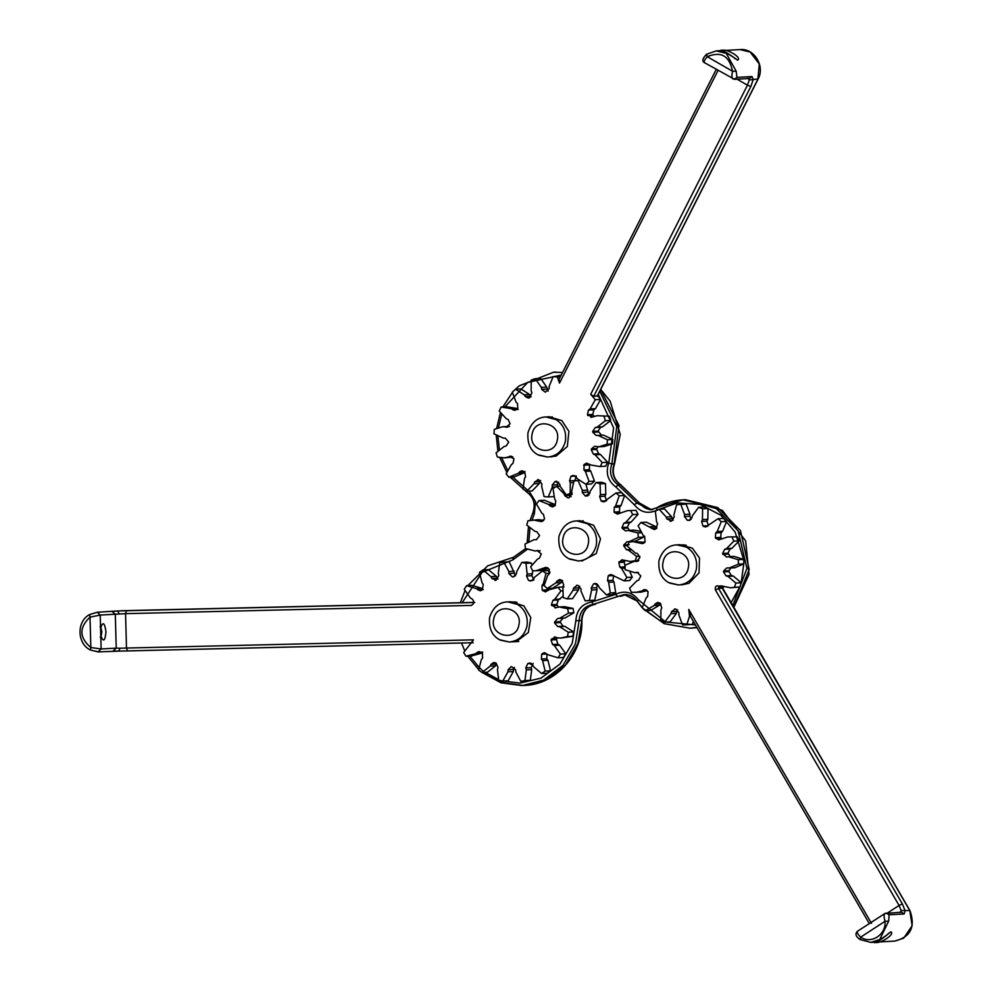 <?xml version="1.0" encoding="UTF-8"?>
<svg xmlns="http://www.w3.org/2000/svg" width="992" height="992" viewBox="0 0 992 992"><rect width="100%" height="100%" fill="white"/><g stroke="black" fill="none" stroke-linecap="round" stroke-linejoin="round"><path stroke-width="1.49" d="M549.444 417.632L552.234 416.789M680.438 545.563L683.302 544.707M580.382 521.569L583.184 520.738L580.382 521.569M555.222 419.083L549.184 416.739L546.642 416.938M538.197 454.795L547.646 457.064C556.859 456.06 562.762 450.852 565.341 441.415C566.717 431.706 563.444 424.291 555.495 419.182L546.319 416.925M549.084 416.752L561.844 420.608L568.9 431.334L567.35 446.462L556.252 456.022L551.416 456.766M508.09 601.896L516.919 604.091M499.894 639.803L509.33 642.01C518.518 640.968 524.384 635.748 526.938 626.374C528.327 616.702 525.078 609.311 517.192 604.178L516.844 602.256M516.076 602.07L508.276 601.884M507.42 601.871L507.346 601.871C498.691 602.417 492.776 607.662 489.577 617.619C488.696 628.816 492.33 636.343 500.476 640.2L509.33 642.01L513.112 641.7M577.282 520.874L586.16 523.032M569.135 558.744L578.584 561.001C587.81 560.009 593.7 554.788 596.279 545.364C597.668 535.655 594.382 528.24 586.433 523.119L579.998 520.688L577.567 520.887M576.736 520.862L576.687 520.874C568.032 521.408 562.117 526.653 558.918 536.61C558.062 547.82 561.658 555.322 569.718 559.153M686.204 547.014L688.808 547.981M686.377 547.038L686.204 545.228M685.447 545.042L677.61 544.868M669.178 582.726L678.627 584.995C687.853 583.99 693.743 578.782 696.322 569.346C697.711 559.637 694.425 552.222 686.476 547.113L677.338 544.868M681.095 584.809L682.335 584.697M581.039 560.827L582.354 560.716M511.686 641.824L509.603 641.998M874.336 942.214L874.684 942.189C879.234 944.806 896.198 933.757 890.63 931.81C888.968 934.154 872.018 945.202 874.684 942.189L870.889 942.4L879.768 939.474L888.683 921.084L884.988 921.32L860.647 937.18L860.238 939.61L870.889 942.4L860.076 939.573C855.674 936.535 854.844 933.732 857.559 931.203L885.087 913.409C883.81 914.004 883.785 916.633 884.988 921.32C886.451 934.526 871.125 944.508 860.647 937.18C857.398 933.819 856.493 931.798 857.944 931.079M888.683 921.084L889.055 914.798L904.121 913.979L905.163 910.805L902.348 903.886L718.431 588.256L719.448 586.26C716.15 585.144 714.81 586.384 715.418 589.992L899.062 905.448L902.348 903.886M871.522 923.391L688.758 609.46L690.469 616.168M887.592 912.913L899.062 905.448L901.133 910.532L909.788 910.557L912.132 925.747L903.675 938.172L894.796 941.098L875.849 942.127M718.53 588.392L722.647 588.02L909.924 910.792M901.133 910.532L900.166 912.578M688.758 609.46L689.502 616.218L686.786 624.762L682.595 624.96L678.838 614.928L678.95 612.882L676.06 609.15L674.523 608.976M730.459 587.81L734.502 587.252L735.903 583.06L727.917 576.352L726.045 575.868L731.426 575.571L733.299 576.054L741.284 582.763L739.883 586.966L730.459 587.81L720.911 585.776L719.448 586.26M731.426 575.571L728.884 571.578L723.503 571.863L726.045 575.868M723.503 571.863L723.627 570.97L729.008 570.685L730.844 567.994M723.627 570.97L726.739 567.932M727.124 567.945L734.75 567.784L743.864 563.853L743.653 559.401L738.259 559.699L728.488 556.723L726.578 557.045L722.585 553.486L727.979 553.189L730.1 548.96L731.922 548.303L739.201 540.838L737.391 536.808L727.682 536.957L718.729 539.896L715.331 537.714L720.713 537.416L721.147 532.63L722.585 531.278L726.603 521.408L723.478 518.407L718.096 518.704L705.61 527.025L702.944 526.033L708.338 525.748L707.011 521.135L707.854 519.3L707.99 508.524L704.035 507.011L698.653 507.309L692.379 515.741L691.932 517.725L688.882 520.428M734.44 567.771L729.046 568.069L738.482 564.15L738.259 559.699M743.653 559.401L734.154 556.4L728.488 556.723M730.1 548.96L724.718 549.258L722.585 553.486M724.718 549.258L726.541 548.601L733.82 541.136L732.009 537.094M721.147 532.63L715.765 532.927L715.331 537.714M715.765 532.927L717.204 531.576L721.221 521.705L718.096 518.704M707.011 521.135L701.629 521.432L702.944 526.033M701.629 521.432L702.46 519.597L702.609 508.822L698.653 507.309M689.576 520.316L687.332 520.254L690.122 520.106M691.164 519.275L689.837 516.237L684.455 516.534L687.332 520.254M684.455 516.534L684.567 514.476L680.81 504.444L676.618 504.655L673.878 515.009L674.188 517.03L671.683 521.023L666.86 518.952L666.227 517.018L659.147 509.243L655.352 511.14L656.568 521.842L657.584 523.59L656.034 528.848L654.212 529.554L640.919 522.486L638.104 525.785L643.076 535.209L644.651 536.412L645.122 541.905L642.432 543.641L632.933 541.607L628.903 542.153L627.502 546.344L635.475 553.065L637.36 553.536L639.902 557.541L636.666 561.472M670.195 521.346L670.865 521.246M637.05 561.435L634.024 561.336L637.943 561.125M637.906 561.15L634.347 561.336L624.91 565.254L625.134 569.706L634.917 572.682L637.521 572.334M638.414 572.508L634.632 572.719L638.377 572.496M647.23 590.562L641.105 592.162L631.383 592.311L629.585 588.281L636.864 580.816L638.687 580.159L640.807 575.93L637.174 572.334M635.723 592.46L646.288 589.856M665.21 621.699L638.464 599.862L637.199 601.251L642.184 607.699L646.189 597.841L647.64 596.49L648.074 591.703L644.676 589.508L643.114 590.029M642.184 607.712L645.296 610.712L654.15 605.492L655.278 603.83L660.672 603.52M664.752 622.108L671.026 613.676L671.472 611.68L676.854 611.394L676.408 613.378L670.133 621.81L664.752 622.108L660.796 620.595L660.932 609.82L661.776 607.984L660.449 603.372L657.795 602.38L655.278 603.83M675.217 609.014L671.472 611.68M679.867 544.682L692.329 548.154L699.509 558L699.038 572.905L689.006 583.284L682.062 584.809M718.481 587.5L723.466 587.227L722.647 588.02L718.704 588.442L715.418 589.992M693.458 621.562L692.168 624.464L686.786 624.762M684.988 624.886L692.168 624.464M676.854 611.394L677.61 609.832M660.66 603.545L659.531 605.194L650.678 610.415L645.296 610.712M644.862 542.302L632.933 541.607M656.952 528.104L655.625 526.516L646.3 522.189L640.919 522.486M673.196 520.168L671.609 516.72L664.528 508.946L659.147 509.243M689.837 516.237L689.948 514.191L686.191 504.147L678.404 504.519M721.556 538.557L720.713 537.416M727.682 536.957L737.391 536.808M730.372 556.611L727.979 553.189M728.884 571.578L729.008 570.685M743.864 563.853L738.482 564.15M741.284 582.763L735.903 583.06M739.883 586.966L734.502 587.252M680.202 504.457L676.618 504.655M686.191 504.147L680.81 504.444M707.99 508.524L702.609 508.822M726.603 521.408L721.221 521.705M739.201 540.838L733.82 541.136M608.195 575.856L607.538 580.618L612.92 580.32L613.577 575.571L608.195 575.856L612.82 575.075M612.92 580.32L614.011 582.019L615.685 592.658L610.303 592.943L608.629 582.304L607.538 580.618M615.685 592.658L611.99 594.729L606.608 595.026L599.193 587.611L598.474 585.702L594.382 583.618L596.006 583.532M595.188 583.47L593.563 583.879L591.244 587.983L596.626 587.686L597.606 584.375M606.608 595.026L610.303 592.943M596.626 587.686L597.035 589.694L594.741 600.185L589.36 600.482L591.641 589.992L591.244 587.983M576.575 585.305L577.976 585.416L581.014 589L580.99 591.046L585.181 600.892L594.741 600.185M577.121 585.317L573.488 588.169L578.869 587.872L579.7 586.123M578.869 587.872L578.522 589.88L572.62 598.61L567.238 598.908L573.14 590.178L573.488 588.169M567.238 598.908L563.22 597.593L562.886 586.818L563.654 584.945L562.129 580.407L559.587 579.539L556.983 581.114L562.489 580.642M562.365 580.828L561.311 582.54L552.705 588.182L547.324 588.479L555.929 582.837L556.983 581.114M548.514 568.416L541.186 570.512L535.804 570.797L544.224 567.92L547.671 567.734M543.752 520.341L538.408 519.659L527.942 520.788L526.727 525.041L534.986 531.365L536.883 531.749L539.598 535.618L536.387 539.722M556.896 481.343L555.198 481.442L559.736 484.158L560.12 486.179L556.71 486.415L553.003 488.486L554.677 499.125L555.768 500.824L555.123 505.573L552.507 506.962L549.928 505.883L555.322 505.585L553.97 504.11L544.459 500.253L539.078 500.538L536.424 503.973L541.793 513.149L543.418 514.278L544.534 518.94L541.372 521.618L533.026 519.957M571.082 496.769L569.495 493.532M589 495.02L585.925 484.307L589.112 481.442L585.354 471.411L583.941 469.997L589.322 469.7L589.546 464.194L584.164 464.492L583.941 469.997M605.046 496.198L599.652 496.496L601.177 501.034L606.571 500.737L605.046 496.198L605.802 494.326L605.467 483.55L601.45 482.236L596.068 482.534L590.166 491.263L589.818 493.272L585.33 496.025L587.797 495.888M620.174 512.728L619.442 511.785L619.665 506.986L621.042 505.573L624.625 495.504L621.376 492.664L615.995 492.962L603.731 501.902L601.177 501.034M627.502 510.632L636.07 510.359L627.502 510.632L617.384 514.116L614.06 512.083L619.442 511.785M629.498 530.323L627.378 527.198L629.325 522.871L631.11 522.114L638.054 514.302L636.07 510.359M641.105 532.754L637.918 532.927L628.023 530.435L633.876 530.088L640.262 531.29M626.919 541.719L634.644 541.446L643.721 537.069L643.622 535.618M618.785 562.501L619.888 567.164L625.27 566.866L624.166 562.204L618.785 562.501L621.947 559.823L630.292 561.484L638.34 560.889M624.166 562.204L624.948 560.802M629.957 571.9L632.276 577.17L626.894 577.468L621.513 568.292L619.888 567.164M608.852 575.286L610.799 574.48L624.228 580.89L629.61 580.605L632.276 577.17M585.181 600.892L589.36 600.482M547.324 588.479L544.075 585.64L547.646 575.571L549.035 574.157L549.258 569.358L545.922 567.325L544.224 567.92M535.804 570.797L532.617 570.784L530.633 566.841L537.577 559.029L539.375 558.273L541.31 553.945L537.168 550.585L538.172 550.535M537.676 550.523L535.283 551.006L525.388 548.502L524.979 544.075L534.043 539.698L536.61 539.698M540.206 550.771L539.14 550.796M549.928 505.883L548.588 504.407L539.078 500.538M570.214 495.442L564.832 495.74L568.118 497.972M564.832 495.74L564.113 493.83L556.71 486.415M578.944 480.5L573.946 480.959L571.665 491.449L572.062 493.458L568.924 497.823M587.673 492.144L582.292 492.441L585.33 496.025M582.292 492.441L582.316 490.395L578.125 480.55M599.652 496.496L600.42 494.624L600.086 483.848L596.068 482.534M605.467 483.55L600.086 483.848M619.665 506.986L614.284 507.284L614.06 512.083M614.284 507.284L615.66 505.858L619.244 495.802L615.995 492.962M624.625 495.504L619.244 495.802M629.325 522.871L623.931 523.168L621.996 527.496L627.378 527.198M623.931 523.168L625.729 522.412L632.673 514.6L630.689 510.657M638.054 514.302L632.673 514.6M627.626 528.066L622.244 528.364L621.996 527.496M622.244 528.364L625.642 530.918M628.023 530.435L626.138 530.856M627.155 541.719L623.794 544.918L629.176 544.62M643.721 537.069L638.34 537.366L637.918 532.927M629.089 541.744L638.34 537.366M627.725 545.6L623.72 545.823L623.794 544.918M623.72 545.823L626.423 549.692L630.255 549.481M639.852 556.214L636.591 556.388L628.32 550.076L626.423 549.692M638.823 560.455L635.376 560.654L636.591 556.388M630.292 561.484L635.376 560.654M624.228 580.89L626.894 577.468M579.824 520.701L593.65 525.264L600.495 538.867L596.304 553.548L582.23 560.802M117.701 610.96L473.816 602.404L121.768 610.725L112.034 611.456L115.295 614.234L125.55 613.664L126.443 610.725L117.701 610.96L119.127 613.837M120.057 648.222L116.225 648.123L113.113 651.05L118.78 651.124L473.234 642.717L127.522 650.888L126.492 648.049L120.057 648.222L118.78 651.124L127.522 650.888M90.607 650.058L98.034 651.88L101.147 648.954L90.842 647.528L90.47 650.045M96.968 612.287L89.64 614.556L90.012 617.136L100.229 615.065L97.315 612.238L89.64 614.556M100.576 628.11L100.787 635.897C103.404 642.494 105.127 641.105 105.958 631.718C104.619 622.455 102.821 621.252 100.576 628.11L100.229 615.065L115.295 614.234L116.225 648.123L101.147 648.954L100.787 635.897M472.093 655.935L465.992 656.258L463.686 652.513L473.494 639.84L126.492 648.049L125.55 613.664L471.535 605.405M471.237 605.492C474.325 603.719 474.598 601.536 472.056 598.932L470.357 597.953L464.244 589.31L466.6 585.652L476.383 588.616L480.215 590.823L482.372 589.806L483.24 584.375L482.013 582.788L479.471 572.334L482.98 569.916L490.966 576.625L491.846 578.46L496.099 580.159L498.852 575.509L498.294 573.537L499.695 562.886L503.824 562.08L508.809 571.504L508.958 573.55L512.281 576.836L514.054 576.736M465.992 656.258L475.813 653.629L477.301 652.327L481.232 652.116M482.087 672.526L490.184 666.091L491.09 664.293L496.484 663.995L495.566 665.806L487.469 672.229L482.087 672.526L478.615 669.997L481.343 659.643L482.596 658.093L482.422 653.282L479.235 651.533L477.301 652.327M502.783 681.07L507.929 671.82L508.115 669.774L513.496 669.476L513.31 671.522L508.164 680.772L502.783 681.07L498.666 680.128L497.451 669.426L498.046 667.48L496.161 663.102L493.842 662.433L491.09 664.293M508.115 669.774L511.24 666.599M511.5 666.599L515.679 669.898L515.815 671.944L520.8 681.368L524.929 680.562L526.343 669.91L525.772 667.938L531.154 667.653L533.126 663.338M531.328 663.425L527.744 663.623L525.772 667.938M527.744 663.623L530.72 663.177M541.644 673.531L545.166 671.113L542.612 660.66L541.384 659.072L546.766 658.775L547.993 660.374L550.548 670.815L547.026 673.233L541.644 673.531L533.659 666.822L532.778 664.987L528.538 663.288L529.616 663.04M546.766 658.775L547.026 653.976L541.644 654.274L541.384 659.072M541.644 654.274L547.026 653.976M558.025 657.795L560.393 654.137L554.28 645.494L552.569 644.515L557.95 644.23L559.662 645.197L565.775 653.84L563.406 657.51L558.025 657.795L548.241 654.832L544.422 652.624L542.252 653.641M557.95 644.23L556.462 639.679L551.081 639.976L552.569 644.515M551.081 639.976L551.416 639.133L556.797 638.848L557.405 637.819L560.703 638.067L567.436 636.579L568.304 632.226L559.55 626.708L557.628 626.498L563.01 626.2L559.996 621.686L563.072 618.177L565.006 618.041L573.847 612.808L573.066 608.418L567.684 608.716L559.054 606.955L555.78 607.749L551.378 604.785L556.772 604.488L558.335 599.986L562.935 596.316M551.416 639.133L555.52 637.162L554.292 636.976M555.52 637.162L557.368 637.806M559.996 622.592L554.615 622.889L557.628 626.498M554.615 622.889L554.615 621.984L559.996 621.686M563.072 618.177L557.69 618.475L554.615 621.984M557.69 618.475L559.624 618.326L568.466 613.106L567.684 608.716M554.999 607.885L555.78 607.749M558.335 599.986L552.953 600.284L551.378 604.785M552.953 600.284L554.677 599.366L560.939 590.934L557.926 587.214L563.307 586.929M564.026 586.892L558.645 587.19L548.812 589.831L545.389 591.914L542.202 590.166L547.584 589.868L546.654 587.934M544.124 585.243L542.029 585.354L542.202 590.166M542.029 585.354L543.281 583.817L546.009 573.45L542.55 570.921L534.44 577.356L533.535 579.154L530.782 581.014L529.257 580.717L533.857 580.06L531.96 575.682L532.816 570.797M531.96 575.682L526.578 575.968L528.476 580.357M526.578 575.968L527.174 574.021L525.958 563.32L521.842 562.39L516.696 571.64L516.51 573.674L513.385 576.848M513.645 576.823L512.281 576.836M495.008 580.407L496.099 580.159M510.446 601.71L523.888 605.901L530.794 617.52L528.352 632.512L516.683 641.303L511.897 641.799M477.846 589.955L483.228 589.657L481.765 588.318L471.981 585.354L466.6 585.652M497.922 579.142L496.36 576.327L488.362 569.631L482.98 569.916M515.604 575.782L509.206 561.782L503.824 562.08M531.873 564.808L531.34 563.022L527.236 562.092L521.842 562.39M550.002 572.086L547.931 570.623L542.55 570.921M542.798 590.81L548.179 590.525L547.584 589.868M558.372 607.017L556.772 604.488M559.054 606.955L564.436 606.658L573.066 608.418M563.01 626.2L564.932 626.411L573.686 631.929L568.304 632.226M560.703 638.067L572.83 636.294L573.686 631.929M556.462 639.679L556.797 638.848M531.154 667.653L531.724 669.612L530.311 680.276L524.929 680.562M520.8 681.368L530.311 680.276M513.496 669.476L514.402 667.38M482.695 652.029L481.194 653.331L471.374 655.96M572.83 636.294L567.436 636.579M565.775 653.84L560.393 654.137M550.548 670.815L545.166 671.113M531.34 563.022L525.958 563.32M549.655 573.252L546.009 573.45M562.365 590.86L560.939 590.934M573.847 612.808L568.466 613.106M704.915 62.769C703.427 62.236 704.208 60.214 707.259 56.693C721.035 50.976 729.455 55.825 732.505 71.238C731.575 75.975 731.761 78.554 733.076 78.976M734.526 79.323L704.494 62.682C701.741 61.268 702.423 58.466 706.564 54.275L707.259 56.693L732.505 71.238L736.2 71.226L726.218 53.332L716.174 50.902L706.701 54.225M720.986 50.654C718.134 48 735.717 58.131 737.502 60.177C742.946 57.734 725.35 47.604 720.986 50.654M757.987 79L753.238 79.521L752.023 76.558L736.944 77.376L736.2 71.226M753.238 79.521L749.233 80.042L747.46 85.188L750.832 86.515L753.238 79.521M593.997 416.243L592.832 414.458L593.848 409.783L588.467 410.08L590.066 408.94L595.287 399.739L590.711 394.27L593.675 396.428L597.32 395.833M560.368 376.799L557.343 376.972L559.476 383.123L559.066 379.378L716.236 69.44M748.142 78.157L749.233 80.042M557.343 376.972L553.152 376.588L549.146 386.458L549.208 388.504L545.377 392.212L541.694 389.385L541.31 387.376L535.246 378.684L531.253 380.023L531.117 390.798L531.91 392.671L529.728 397.656L528.265 398.102L525.314 396.54L524.235 394.828L515.518 389.236L512.318 392.1L516.076 402.144L517.489 403.558L517.799 408.357L514.823 410.403L511.19 408.679L501.146 407.03L499.224 410.986L506.317 418.76L508.115 419.492L510.136 423.807L506.056 427.192L506.875 427.267M506.974 406.708L501.146 407.03M507.693 427.106L502.634 426.746L494.314 429.35L493.979 433.789L503.304 438.117L505.238 438.067L508.747 442.147L506.118 446.04L504.221 446.437L496.074 452.798L497.364 457.052L504.37 457.858L511.649 456.308M508.871 477.226L518.295 473.296L519.622 471.82L525.004 471.522L523.689 473.01L514.253 476.929L508.871 477.226L506.143 473.816L511.364 464.603L512.963 463.462L513.98 458.788L509.28 456.432L510.446 456.134M526.752 491.238L534.018 483.774L534.7 481.864L540.094 481.566L539.4 483.476L532.134 490.941L526.752 491.238L523.007 489.18L524.495 478.541L525.549 476.83L524.818 472.08L521.854 470.729L519.622 471.82M534.7 481.864L538.768 479.756L537.627 479.607M538.768 479.756L541.979 484.096L541.62 486.117L544.087 496.583L548.278 496.967L552.284 487.097L552.222 485.038L557.603 484.753L558.595 482.137M555.198 481.442L552.222 485.038M560.12 486.179L566.172 494.872L570.177 493.52L570.313 482.744L569.52 480.872L574.901 480.574L576.34 476.036L570.958 476.334L569.52 480.872M570.958 476.334L574.666 475.726M589.322 469.7L590.736 471.113L594.493 481.145L591.294 484.009L585.912 484.307L577.195 478.714L576.116 477.016L573.165 475.441L571.702 475.887M605.666 466.228L600.284 466.513L602.206 462.557L595.113 454.795L593.315 454.051L598.697 453.766L600.495 454.497L607.588 462.272L605.666 466.228L599.838 466.55L590.24 464.876L586.607 463.14L584.164 464.492M598.697 453.766L596.676 449.438L591.294 449.736L593.315 454.051M591.294 449.736L591.53 448.868L596.911 448.57L597.965 446.809M591.53 448.868L594.543 446.288M595.374 446.35L598.796 446.797L607.116 444.193L607.451 439.754L598.126 435.438L596.192 435.488L601.574 435.19L598.064 431.111L600.693 427.217L602.59 426.82L610.737 420.447L609.448 416.206L597.048 415.698L592.15 417.111L587.438 414.755L592.832 414.458M598.164 432.004L592.782 432.301L596.192 435.488M592.782 432.301L592.683 431.396L598.064 431.111M600.693 427.217L595.312 427.515L592.683 431.396M595.312 427.515L597.209 427.118L605.356 420.744L604.066 416.491M590.972 417.409L592.15 417.111M588.467 410.08L587.438 414.755M551.279 456.853L550.324 456.853M593.848 409.783L595.448 408.654L600.668 399.441L597.581 395.61M597.048 415.698L609.448 416.206M601.574 435.19L603.508 435.141L612.833 439.456L607.451 439.754M598.796 446.797L604.178 446.512L612.498 443.895L612.833 439.456M596.676 449.438L596.911 448.57M566.172 494.872L572.136 494.4M557.603 484.753L557.665 486.799M553.71 496.595L548.278 496.967M540.094 481.566L540.652 480.55M512.814 457.002L504.37 457.858M508.846 426.436L502.634 426.746M518.184 409.522L516.572 408.382L506.528 406.732M531.092 396.763L529.616 394.531L520.899 388.938L515.518 389.236M548.216 391.121L546.691 387.078L540.64 378.386L535.246 378.684M560.554 376.439L553.152 376.588M612.498 443.895L607.116 444.193M607.588 462.272L602.206 462.557M594.493 481.145L589.112 481.442M572.062 493.421L570.177 493.52M600.668 399.441L595.287 399.739M610.737 420.447L605.356 420.744M525.586 548.613L513.459 557.293L512.802 559.91L527.223 549.37M528.897 541.471L527.335 541.099M532.022 520.031L534.353 513.93L533.026 512.777M528.897 541.111L529.939 528.327M526.616 491.176L526.839 491.995M534.353 513.93L535.519 501.692L529.021 491.114M598.263 394.27L613.639 427.974L608.778 462.979L611.841 464.033L616.776 426.721L599.776 391.257M562.576 372.471L553.449 372.236L519.163 385.876L515.084 389.596M527.174 489.812L512.083 476.495M507.557 470.121L501.654 457.808M499.323 449.426L497.947 436.368M498.492 427.577L501.617 414.52M504.916 406.819L527.694 382.441L561.261 375.05M482.05 672.502L501.022 682.806L522.077 685.584L543.653 680.066L563.047 665.322L575.472 643.783L579.13 620.67L575.844 620.744L572.235 643.225L559.984 664.082L540.987 678.131L520.019 683.104L502.845 680.996M498.48 679.532L485.175 672.365M478.888 667.108L469.774 656.059M462.185 602.677L482.075 572.409L512.802 559.91M638.464 599.862C632.09 591.988 624.464 590.166 615.598 594.382L617.644 596.576L592.993 604.463L595.361 604.339C586.78 605.914 582.155 611.32 581.498 620.533L579.13 620.67C579.787 611.444 584.412 606.05 592.993 604.463L591.926 601.946C581.982 603.781 576.612 610.043 575.844 620.744M615.598 594.382L591.926 601.946M625.382 594.568L617.644 596.576L624.204 594.58L637.211 601.09M656.716 507.805L656.605 507.842C664.776 503.043 673.556 500.365 682.955 499.819L656.716 507.805L657.051 510.099L677.226 502.932L700.178 504.42L720.862 515.232L735.159 532.109L743.566 559.414M743.752 563.865L741.173 582.626M739.734 586.991L730.831 603.161M695.429 624.948L666.041 622.034M637.36 601.301L642.196 607.588M643.585 609.113L664.404 623.72L689.973 628.209L696.868 627.403M732.617 605.963L746.926 568.428L738.085 530.732L715.43 507.755L682.955 499.819L685.323 499.683L717.799 507.619L740.454 530.596L749.208 569.52L733.547 607.563M656.518 507.929L650.157 509.801L637.013 503.08L634.186 504.618C640.547 512.492 648.173 514.315 657.051 510.099M600.644 389.571L618.958 425.432L614.209 463.896C611.295 472.465 613.354 479.396 620.397 484.691L639.381 502.956L637.013 503.08L618.028 484.815L615.958 487.084L634.186 504.618M651.347 509.69L639.381 502.956L620.744 484.766L618.028 484.815C610.985 479.533 608.927 472.601 611.841 464.033L614.594 463.735L620.236 434.372L610.179 401.177L600.73 389.385M608.778 462.979C605.393 472.911 607.786 480.946 615.958 487.084M692.342 628.072L696.992 627.626L689.973 628.209L664.008 623.584L642.283 607.811M620.31 596.366L626.572 594.456M595.386 604.339C587.19 605.628 582.676 611.022 581.87 620.496L577.84 643.647L565.415 665.186L546.022 679.929L522.077 685.584M523.255 685.497L503.614 682.732L484.542 672.39M483.699 671.696L477.214 665.446M532.121 434.087C534.986 416.739 561.509 423.1 557.268 440.113C554.404 457.461 527.868 451.1 532.121 434.087M557.826 420.05L545.749 416.925C537.094 417.458 531.166 422.704 527.98 432.673C527.124 443.87 530.72 451.385 538.78 455.204L547.609 457.064M493.718 619.045C496.583 601.698 523.119 608.059 518.866 625.072C516.001 642.419 489.465 636.058 493.718 619.045M563.059 538.036C565.924 520.688 592.46 527.05 588.206 544.062C585.342 561.41 558.806 555.049 563.059 538.036M663.102 562.018C665.967 544.67 692.503 551.031 688.25 568.044C685.385 585.392 658.862 579.03 663.102 562.018M686.365 547.038L676.73 544.856C668.087 545.389 662.16 550.647 658.961 560.604C658.105 571.801 661.714 579.316 669.774 583.135L678.59 584.995M555.818 372.112L553.449 372.236M904.121 913.979L901.455 912.156M886.054 913.024L889.055 914.798M728.19 554.069L722.796 554.367M733.299 576.054L727.917 576.352M676.408 613.378L671.026 613.676M659.531 605.194L654.15 605.492M646.858 590.81L641.464 591.096M644.031 543.108L640.795 543.281M644.428 542.078L639.046 542.376M656.915 528.054L651.533 528.352M655.625 526.516L650.244 526.814M672.241 518.667L666.86 518.952M671.609 516.72L666.227 517.018M689.948 514.191L684.567 514.476M707.854 519.3L702.46 519.597M707.47 526.306L703.688 526.504M722.585 531.278L717.204 531.576M721.221 538.148L715.84 538.433M731.922 548.303L726.541 548.601M614.011 582.019L608.629 582.304M596.589 583.705L593.563 583.879M597.035 589.694L591.641 589.992M578.522 589.88L573.14 590.178M561.311 582.54L555.929 582.837M548.018 568.776L542.636 569.073M542.835 521.16L539.859 521.333M543.467 520.217L538.086 520.515M553.97 504.11L548.588 504.407M565.056 493.78L564.113 493.83M587.698 490.098L582.316 490.395M605.802 494.326L600.42 494.624M605.455 501.27L601.933 501.468M621.042 505.573L615.66 505.858M619.988 512.492L614.594 512.79M631.11 522.114L625.729 522.412M630.751 549.94L628.32 550.076M619.182 561.695L624.563 561.41M625.022 568.106L621.513 568.292M100.936 627.552L101.854 631.842L101.147 636.281M90.012 617.136L90.842 647.528C79.236 637.67 78.951 627.527 90.012 617.136M474.771 602.491L126.443 610.725M118.804 651.124L98.444 651.905M117.068 610.985L97.34 612.238M564.932 626.411L559.55 626.708M559.662 645.197L554.28 645.494M547.993 660.374L542.612 660.66M531.724 669.612L526.343 669.91M513.31 671.522L507.929 671.82M495.566 665.806L490.184 666.091M481.194 653.331L475.813 653.629M481.765 588.318L476.383 588.616M497.228 578.162L491.846 578.46M496.36 576.327L490.966 576.625M514.34 573.252L508.958 573.55M514.191 571.206L508.809 571.504M532.555 573.736L527.174 574.021M532.27 580.543L529.257 580.717M544.372 583.755L543.281 583.817M560.058 599.081L554.677 599.366M557.082 605.331L551.701 605.628M565.006 618.041L559.624 618.326M593.675 396.428L750.832 86.515M737.056 79.186L747.46 85.188L590.711 394.27M734.204 79.323L736.944 77.376M734.514 79.335L749.605 78.504L752.023 76.558M559.476 383.123L718.022 70.469M597.308 396.13L758.037 79.199C765.365 66.315 754.131 47.889 740.082 49.6L750.126 52.018L759.302 63.984L757.863 79.273L597.11 396.242M603.508 435.141L598.126 435.438M600.495 454.497L595.113 454.795M589.012 464.901L583.631 465.198M590.736 471.113L585.354 471.411M573.264 482.583L570.313 482.744M555.768 486.898L552.284 487.097M539.4 483.476L534.018 483.774M523.689 473.01L518.295 473.296M512.901 456.977L507.507 457.262M509.541 426.498L504.159 426.796M516.782 409.597L512.802 409.82M516.572 408.382L511.19 408.679M530.695 396.242L525.314 396.54M529.616 394.531L524.235 394.828M547.076 389.087L541.694 389.385M546.691 387.078L541.31 387.376M595.448 408.654L590.066 408.94M593.241 415.251L587.859 415.549M602.59 426.82L597.209 427.118M527.149 542.5L528.438 526.926M510.21 477.152L526.69 491.958C533.746 497.178 535.804 504.147 532.865 512.839L530.088 520.304M512.38 392.485L502.832 406.931M500.352 412.784L496.682 428.246M496.236 435.376L497.86 450.802M499.732 457.56L506.701 472.18M513.459 557.293L487.618 565.862L467.914 585.578M464.938 590.848L460.338 602.714M461.491 642.99L464.64 650.591M467.703 656.171L478.64 669.563M637.199 601.251C633.913 596.688 629.585 594.468 624.204 594.58M656.605 507.842L650.157 509.801M549.184 416.739L545.501 417.024M548.886 416.752L549.618 416.714M507.768 601.859L519.746 605.021M510.657 601.698L507.197 601.958M576.687 520.874L588.764 523.999M579.998 520.688L576.439 520.974M679.979 544.682L676.47 544.955M582.75 560.778L581.027 560.827M578.547 561.013L569.718 559.141M518.791 641.489L512.715 641.824M685.323 499.683L722.337 510.384L745.637 540.913L749.022 574.405L733.646 607.736M581.87 620.496C583.271 653.728 556.103 684.592 524.446 685.447M620.744 484.766C613.713 479.57 611.667 472.564 614.594 463.735M639.79 503.08C643.076 507.619 647.33 509.814 652.525 509.677M874.733 942.164C876.779 943.342 888.386 934.042 888.758 933.336L888.187 933.46M690.209 615.97L869.277 923.564M901.443 912.156L884.69 913.533M722.275 588.219L909.962 910.606C915.666 926.9 910.606 937.056 894.796 941.098M100.254 637.087L101.692 637.608C100.936 639.865 100.068 624.774 101.432 626.212L100.018 626.795M98.568 651.905L90.458 650.033C77.004 643.796 76.409 621.463 89.503 614.594M734.874 58.652L735.456 58.739C738.06 60.487 722.982 49.34 721.395 50.803M740.082 49.6L716.174 50.902L706.552 54.275"/></g></svg>

